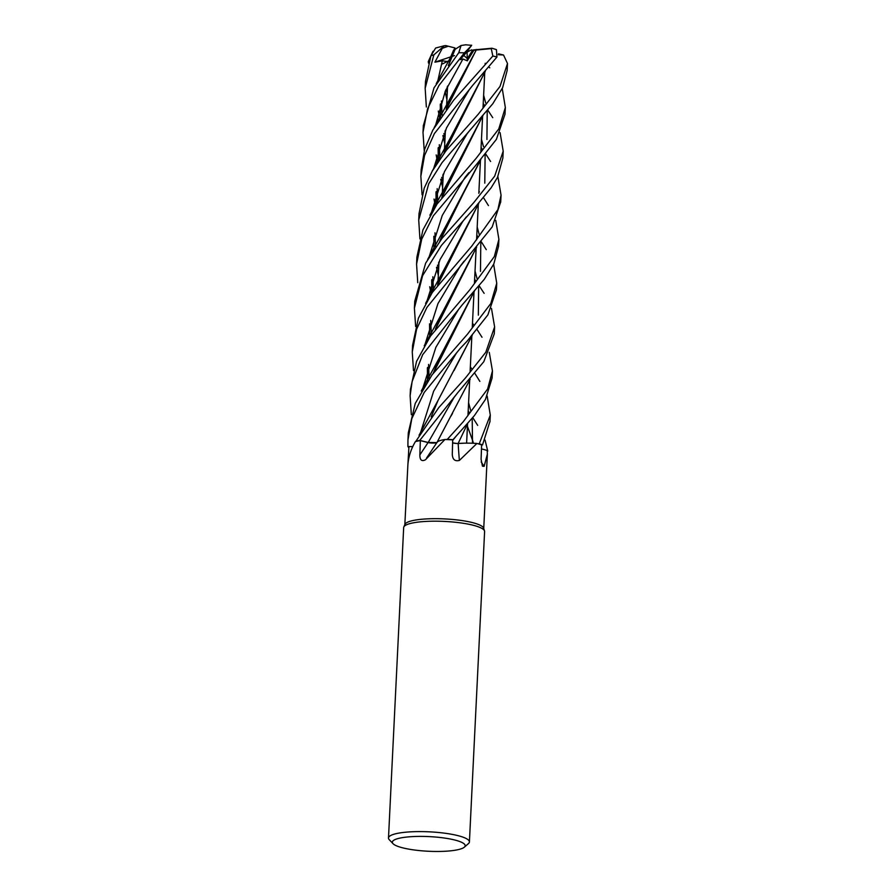 <?xml version="1.0" encoding="UTF-8"?>
<svg xmlns="http://www.w3.org/2000/svg" width="896" height="896" viewBox="0 0 896 896"><rect width="100%" height="100%" fill="white"/><g stroke="black" fill="none" stroke-linecap="round" stroke-linejoin="round"><path stroke-width="1.34" d="M407.904 446.533A40.51 8.142 2.8 0 0 408.878 447.686A40.466 8.131 2.8 0 1 407.96 446.533L412.72 446.622L407.904 446.533L407.96 439.88L411.813 418.656L424.178 392.482L460.163 348.477L467.23 341.029L487.883 314.888L496.418 289.89L496.742 283.226L490.795 303.542L467.566 334.085L432.085 374.819L415.229 403.458L408.307 432.813L407.96 439.88M491.49 308.437L494.614 326.894L485.8 352.251L465.416 378.022L438.76 407.624L415.979 441.112A40.466 8.131 2.8 0 1 419.787 440.429L428.221 442.467L436.946 442.579M470.165 379.221L437.058 442.322A28.437 5.723 2.8 0 1 444.942 439.488A39.502 7.941 2.8 0 1 446.04 439.533L447.227 439.376A40.466 8.131 2.8 0 1 452.973 439.712L474.342 415.666L485.442 399.47L492.106 378.011L492.453 370.933L487.626 388.987L463.288 421.691L447.294 439.376A40.51 8.142 2.8 0 1 452.984 439.701L452.682 440.227M453.466 442.982L454.518 443.184M393.042 843.696L389.267 839.709A40.51 8.142 2.8 0 1 388.494 837.995L403.67 527.587A40.51 8.142 2.8 0 1 403.816 526.982L404.958 524.328A39.502 7.941 2.8 0 1 458.125 520.05A39.502 7.941 2.8 0 1 483.638 528.17L484.512 530.925A40.51 8.142 2.8 0 1 484.602 531.541L469.414 841.949A40.51 8.142 2.8 0 1 468.474 843.573L464.33 847.179A36.456 7.336 2.8 0 1 415.968 850.203A36.456 7.336 2.8 0 1 393.042 843.696A36.456 7.336 2.8 0 1 405.182 837.234A36.456 7.336 2.8 0 1 441.549 837.659A36.456 7.336 2.8 0 1 464.33 847.179M459.558 443.408A28.437 5.723 2.8 0 0 458.181 443.52A5.443 1.098 2.8 0 1 458.102 443.52L459.558 443.408A28.437 5.723 2.8 0 1 476.896 443.464L459.39 460.432C454.899 461.563 452.536 459.48 452.29 454.182L452.693 439.88A39.502 7.941 2.8 0 0 446.04 439.533L446.018 439.533M452.323 455.19L452.29 454.182M444.942 439.488L425.466 459.76C421.714 461.709 419.843 460.085 419.854 454.877L420.336 440.619A39.502 7.941 2.8 0 0 416.035 441.437A39.502 7.941 2.8 0 0 415.408 441.594C411.006 449.053 408.498 456.803 407.882 464.856L404.835 524.619M407.882 464.856L408.934 446.589L412.698 446.69M403.816 526.982A40.51 8.142 2.8 0 1 458.349 522.592A40.51 8.142 2.8 0 1 484.512 530.925M473.861 50.322L472.662 50.086L467.365 58.621L463.803 55.451L469.258 48.619L467.074 51.722L467.309 60.838L473.861 50.322L476.224 50.053L446.387 109.032M453.97 49.93L455.09 49.19M388.494 837.995A40.51 8.142 2.8 0 1 443.173 833A40.51 8.142 2.8 0 1 469.414 841.949M458.181 443.52A684.41 272.082 -65.2 0 0 459.39 460.432M452.603 442.837L456.781 443.486A5.443 1.098 2.8 0 1 452.603 442.882M456.781 443.486A5.443 1.098 -177.2 0 0 458.102 443.52L467.813 423.147M476.896 443.464A39.502 7.941 2.8 0 1 477.635 443.666A39.502 7.941 2.8 0 1 481.622 444.931L481.085 459.267L482.44 466.178L484.12 466.357A684.41 602.347 -18.4 0 1 481.186 461.955M481.466 448.952A28.437 5.723 2.8 0 1 487.2 450.531L487.368 454.115L484.12 466.357M487.166 396.077L490.291 415.106L479.248 443.811L477.635 443.666L479.158 443.8A40.466 8.131 2.8 0 1 482.53 444.898L489.989 421.299M479.248 443.811A40.51 8.142 2.8 0 1 482.574 444.898L481.622 444.976M485.061 440.104L487.738 451.058A40.466 8.131 2.8 0 1 487.312 451.416A40.454 8.131 2.8 0 0 487.738 451.058L487.245 450.834M408.878 447.642A40.454 8.131 2.8 0 1 407.96 446.533L412.709 446.645M436.8 442.635L436.834 442.658A5.443 1.098 -177.2 0 1 436.128 442.848A5.443 1.098 2.8 0 1 428.064 442.546L420.336 440.619M426.541 458.102L436.99 442.411A28.437 5.723 2.8 0 1 437.058 442.322M454.093 397.398L428.187 442.523L419.787 440.429A40.51 8.142 2.8 0 0 415.979 441.112L416.035 441.437M428.198 442.523L437.002 442.613M458.17 443.442L464.027 443.195L458.125 443.509M472.662 50.086L476.829 49.482M471.677 45.226L460.141 59.629L467.074 51.722M467.522 51.867L471.554 49.862M452.01 56.426L454.485 55.586M473.838 49.918L491.949 48.216L491.266 48.619L492.845 56.034L453.589 100.262L432.835 130.077L424.682 149.195L421.187 169.546M475.821 165.29L496.395 139.362L505.008 114.184L505.344 107.52L498.781 128.912L476.168 158.29L437.024 204.12L422.923 229.936L416.909 257.04L416.562 264.074L421.725 239.165L433.384 215.734L475.821 165.29M502.242 88.536L505.344 107.52M417.76 282.688L416.562 264.074M419.922 238.918L418.723 219.99L428.725 183.758L442.098 162.568L492.778 103.768L502.622 87.696L507.147 70.504L507.494 63.504L500.002 86.453L478.33 114.139L446.208 150.472L432.286 171.046L424.189 188.171L419.026 213.674M498.254 54.701L503.541 55.014L507.494 63.504M483.224 103.488L484.467 105.269M487.682 109.973L492.733 117.678M500.091 132.642L503.205 151.178L494.693 176.131L474.006 202.317L442.064 238.325L425.656 263.155L414.747 301.168L414.4 308.19L422.587 275.688L441.437 245.381L473.693 209.003L491.131 187.813L497.493 177.408L502.869 158.066L503.205 151.178M415.643 326.502L414.4 308.19M422.083 194.835L420.851 176.277L424.536 155.523L434.37 133.605L472.674 85.355L496.966 57.019L496.429 49.627L491.949 48.216M434.336 442.96L428.221 442.467L419.754 440.429L457.666 392.773L483.806 361.693L494.267 333.861L494.614 326.894M428.523 63.157L428.266 61.622L432.981 51.318M481.074 147.538L482.238 149.139M485.632 153.854L490.605 161.482M497.885 176.635L501.054 195.138L497.885 209.619L471.878 245.974L432.286 292.499L418.421 318.136L412.597 345.229L412.261 351.949L416.618 329.19L426.899 307.429L492.184 226.934L500.718 201.914M413.493 370.619L412.261 351.949M424.234 150.752L423.002 132.418L427.549 108.898L438.928 85.512L464.408 52.842L471.274 45.842M448.314 65.61L454.978 49.403L461.059 45.506L458.763 52.741L433.989 87.886L423.326 125.832M495.734 220.371L498.893 239.299L494.312 256.603L469.728 289.923L430.483 336.112L416.562 361.357L410.424 389.592M411.32 414.669L410.122 395.752L412.138 381.494L422.666 354.682L462.157 304.954L484.322 279.261L493.819 263.95L498.557 246.232L498.893 239.299M426.35 107.016L425.163 88.267L433.832 54.891L444.394 45.718L446.555 45.797M444.394 45.718L435.658 48.026L430.92 55.742L425.499 81.278L425.163 88.267M482.53 444.898A40.454 8.131 2.8 0 0 479.158 443.8L477.613 443.666M483 115.45L448.907 180.376L441.784 197.602M433.832 236.275L433.978 249.11M436.498 267.434L438.312 275.374M470.344 366.912L471.643 368.715M475.014 373.61L479.853 381.405M482.787 115.696L441.997 197.322M436.576 267.232L438.334 275.016M470.669 129.293L467.107 133.806L444.438 171.674L431.39 212.621M437.461 265.216L438.648 268.699M478.722 203.582L444.562 268.643L437.517 285.141M429.542 323.859L429.699 337.277M481.477 139.362L483.504 146.698M485.128 154.47L484.781 183.142M478.542 203.784L437.763 284.805M462.706 221.581L440.003 259.672L427.045 300.843M467.443 426.306L472.797 440.978M472.898 441.347L473.39 443.195M440.283 104.384L440.44 117.365M442.926 135.688L444.763 143.562M474.387 291.267L440.283 356.182L433.216 373.33M476.784 235.133L478.094 237.003M481.365 241.842L486.282 249.659M493.651 264.32L496.742 283.226M455.078 49.392L448.526 65.352M440.451 103.902L440.586 117.163M443.005 135.509L444.786 143.214M477.187 226.934L479.27 234.685M480.805 242.502L480.469 271.342M474.174 291.514L433.418 373.061M445.659 45.562L448.269 46.222L442.288 48.339L434.918 62.171L442.333 60.805L448.65 61.69L453.622 50.075M442.333 60.805L437.819 80.886M438.301 111.07L439.734 118.44M443.878 133.538L445.077 137.066M462.146 304.954L458.562 309.456L435.859 347.334L422.8 388.293M453.634 50.075L454.944 49.47M485.274 71.434L451.08 136.662L443.912 153.518M435.982 192.181L436.128 205.397M447.294 439.376L447.227 439.376A40.454 8.131 2.8 0 1 452.973 439.712M472.483 323.254L473.659 324.856M477.086 329.582L482.014 337.254M489.272 352.341L492.453 370.933M450.934 416.158L452.525 413.437M436.251 205.218L436.162 191.621M444.147 153.194L485.083 71.646M472.662 85.366L469.134 89.947L446.499 127.938L433.507 168.997M434.022 199.069L435.378 206.472M438.323 147.549L438.424 161.291M440.821 179.245L442.646 186.838M475.037 271.029L477.075 278.667M478.643 286.25L478.341 315.146M472.013 335.664L454.082 370.518M460.141 59.629L462.93 59.013L467.309 60.838M462.93 59.013L445.346 91.045L435.646 125.059M436.184 154.93L437.584 162.546M441.661 177.386L442.938 180.97M456.434 353.091L433.619 391.261L420.616 432.421M461.059 45.506L465.696 44.8L471.61 45.326M474.634 279.294L475.832 281.008M479.08 285.712L484.142 293.35M476.202 50.042L491.266 48.619M476.258 50.053L453.141 92.882L446.152 109.346M438.133 148.109L438.29 161.493M440.742 179.435L442.624 187.23M472.214 335.429L438.088 400.366L431.178 416.886M445.178 91.426L446.936 99.221M476.47 247.363L435.534 329.034M427.56 367.427L427.65 380.89M446.051 89.421L447.238 92.904M464.072 261.162L460.555 265.731L437.931 303.654L424.928 344.658M478.934 191.206L479.45 191.89M483.605 197.837L488.454 205.598M445.099 91.627L446.914 99.59M476.661 247.15L442.512 312.278L435.31 329.336M427.381 367.965L427.526 381.058M483.627 95.234L485.688 102.939M487.222 110.522L486.931 139.485M480.603 159.88L446.678 224.56L439.768 241.214M463.154 193.85L439.981 240.946M431.861 279.563L431.984 292.958M468.597 402.707L470.669 410.469M472.192 418.174L472.517 443.24M468.866 172.682L465.024 177.397L442.232 215.488L429.206 256.682M429.722 286.754L431.144 294.235M468.194 410.928L469.493 412.798M472.718 417.57L477.68 425.376M480.805 159.645L463.187 193.794M431.693 280.045L431.85 293.16M489.014 67.256L489.776 67.816M498.534 53.827L503.541 55.014M471.33 45.797L463.803 55.451L467.365 58.621L472.674 50.086M442.467 63.941L447.877 61.197M448.269 46.222L454.978 47.958L453.958 49.93M434.918 62.171L450.598 56.896M428.064 442.546A684.051 289.498 -76.1 0 1 419.854 454.877M492.845 56.034A40.51 8.142 2.8 0 1 496.966 57.019M458.763 52.741A40.51 8.142 2.8 0 1 464.408 52.842M430.92 55.742A40.51 8.142 2.8 0 1 433.832 54.891M415.979 441.123A40.454 8.131 2.8 0 1 419.787 440.429M447.574 86.05L446.477 108.461L447.574 86.05M445.413 130.189L444.338 152.331L445.413 130.189M443.274 174.014L442.176 196.515L443.274 174.014M438.984 261.845L437.886 284.144L438.984 261.845M485.195 63.28L485.15 64.165L485.195 63.28M484.736 72.688L483.011 107.89L484.736 72.688M482.597 116.435L480.872 151.704L482.597 116.435M480.435 160.541L478.834 193.346L480.435 160.541M478.285 204.624L476.56 239.904L478.285 204.624M476.146 248.349L474.421 283.55L476.146 248.349M473.995 292.208L472.27 327.488L473.995 292.208M471.834 336.347L470.109 371.65L471.834 336.347M469.683 380.363L467.958 415.61L469.683 380.363M467.555 424.032L466.614 443.15L467.555 424.032M487.368 454.115L483.739 528.472M418.723 219.99L419.048 213.237M420.851 176.277L421.187 169.478M500.707 202.216L501.054 195.138M423.002 132.418L423.349 125.35M410.122 395.752L410.458 388.909M448.907 180.376L429.878 215.208M438.861 264.186L438.525 262.83M435.568 246.814L434.986 232.803M455.515 436.912L452.67 440.451M444.562 268.643L425.578 303.408M431.323 334.902L430.707 320.376M466.312 216.933L462.694 221.592M455.291 48.742L436.251 83.619M440.283 356.182L421.254 391.026M445.301 132.563L444.954 131.174M442.053 114.979L441.437 101.035M451.08 136.662L432.141 171.293M437.741 203.112L437.158 188.619M457.654 392.773L454.093 397.41M443.15 176.613L442.747 175.078M439.925 159.096L439.298 144.682M460.141 348.499L456.366 353.192M453.141 92.882L434.146 127.68M438.088 400.366L419.059 435.221M447.462 88.402L447.115 87.046M429.139 378.806L428.557 364.414M442.512 312.278L424.222 345.811M433.474 290.763L432.835 276.741M446.678 224.56L427.661 259.414M489.955 421.926L490.291 415.083"/></g></svg>
